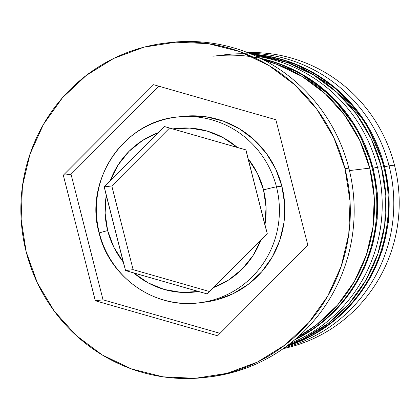 <?xml version="1.0" encoding="UTF-8"?>
<svg xmlns="http://www.w3.org/2000/svg" width="420" height="420" viewBox="0 0 420 420"><rect width="100%" height="100%" fill="white"/><g stroke="black" fill="none" stroke-linecap="round" stroke-linejoin="round"><path stroke-width="0.63" d="M224.464 54.826A149.651 146.381 83.1 0 1 384.426 166.367A11.225 0.31 -14.3 0 1 384.678 166.373A11.225 0.31 165.7 0 0 384.426 166.367A149.651 146.381 -96.9 0 0 251.139 54.044M251.554 54.217A149.651 146.381 83.1 0 1 383.654 166.457A149.651 146.381 -96.9 0 0 276.906 58.354M383.654 166.457L384.426 166.367L383.654 166.457A149.651 146.381 83.1 0 1 286.692 346.143A149.651 146.381 -96.9 0 0 383.654 166.457M286.335 346.411A149.651 146.381 -96.9 0 0 384.426 166.367A149.651 146.381 83.1 0 1 314.233 334.299M212.882 56.217A149.651 146.381 83.1 0 1 372.844 167.759A11.225 0.31 -14.3 0 1 373.091 167.769A11.225 0.31 165.7 0 0 372.844 167.759A149.651 146.381 -96.9 0 0 260.615 58.364M261.571 58.842A149.651 146.381 83.1 0 1 372.073 167.853A149.651 146.381 -96.9 0 0 275.814 62.869M372.073 167.853L372.844 167.759L372.073 167.853A149.651 146.381 83.1 0 1 295.328 339.276A149.651 146.381 -96.9 0 0 372.073 167.853M294.514 339.964A149.651 146.381 -96.9 0 0 372.844 167.759A149.651 146.381 83.1 0 1 311.729 330.099M99.346 233.079A93.534 91.486 83.1 0 1 176.726 117.096A93.534 91.486 83.1 0 1 276.46 186.837A93.534 91.486 83.1 0 1 199.085 302.82A93.534 91.486 83.1 0 1 99.346 233.079A11.225 0.31 -14.3 0 1 99.099 233.074A11.225 0.31 -14.3 0 1 107.657 230.585A82.309 80.509 83.1 0 1 106.276 195.521L104.234 186.869L110.282 180.663A82.309 80.509 83.1 0 1 158.046 132.767L164.414 126.525L172.662 128.951A82.309 80.509 83.1 0 1 237.358 147.488L245.926 149.877L247.968 158.524A82.309 80.509 83.1 0 1 263.519 189.893A11.225 0.31 -14.3 0 1 276.46 186.837A93.534 91.486 -96.9 0 0 174.158 117.442M181.734 116.492L187.934 115.936L205.863 116.755L223.309 121.133L239.6 128.893L254.111 139.75L266.291 153.274L275.662 168.956L281.867 186.186L276.46 186.837L281.867 186.186A93.534 91.486 -96.9 0 0 182.133 116.445L176.726 117.096C123.07 121.795 84 181.209 99.099 233.074C109.216 276.964 154.639 309.178 199.085 302.82L204.488 302.169A93.534 91.486 -96.9 0 0 281.867 186.186L284.671 204.309L283.962 222.621L279.772 240.419L272.26 257.024L261.713 271.793L248.535 284.161L233.237 293.659L216.405 299.906L204.12 302.216M247.59 52.61A149.651 146.381 83.1 0 1 394.469 165.154A149.651 146.381 -96.9 0 0 247.59 52.61M389.062 165.805A149.651 146.381 -96.9 0 0 249.118 53.214A149.651 146.381 83.1 0 1 389.062 165.805L394.469 165.154L389.062 165.805A149.651 146.381 83.1 0 1 284.566 347.697A149.651 146.381 -96.9 0 0 389.062 165.805L384.788 166.814L389.062 165.805M377.475 167.202A149.651 146.381 -96.9 0 0 255.875 56.112A149.651 146.381 83.1 0 1 377.475 167.202L381.339 166.735A149.651 146.381 -96.9 0 0 252.95 54.815L259.733 55.645L287.642 62.648L313.709 75.07L336.929 92.437L356.412 114.077L371.406 139.167L381.339 166.735L377.475 167.202A149.651 146.381 83.1 0 1 290.441 343.282A149.651 146.381 -96.9 0 0 377.475 167.202L373.207 168.21L377.475 167.202M167.444 42.856A168.357 164.682 83.1 0 1 348.852 168.158A168.357 164.682 -96.9 0 0 169.328 42.62L166.131 43.003M349.451 170.578L369.752 168.131A149.651 146.381 -96.9 0 0 264.763 60.491L276.061 64.04L302.127 76.461L325.348 93.828L344.831 115.474L359.825 140.564L369.752 168.131L349.451 170.578M344.988 168.62L348.852 168.158L344.988 168.62L333.816 137.603L316.948 109.379L295.029 85.029L268.91 65.494L239.584 51.518L208.184 43.643L175.917 42.168L144.018 47.155L113.72 58.406L86.184 75.495L62.465 97.76L43.48 124.346L29.957 154.234L22.412 186.275L21.137 219.24L26.187 251.853A168.357 164.682 83.1 0 1 165.464 43.087A168.357 164.682 83.1 0 1 344.988 168.62A168.357 164.682 83.1 0 1 205.711 377.391A168.357 164.682 83.1 0 1 26.187 251.853L37.359 282.87L54.227 311.094L76.141 335.444L102.265 354.979L131.591 368.954L162.992 376.829L195.258 378.305L227.157 373.317L257.455 362.066L284.991 344.978L308.711 322.712L327.695 296.126L341.219 266.238L348.763 234.197L350.038 201.238L344.988 168.62M201.647 302.474A93.534 91.486 -96.9 0 0 276.46 186.837A11.225 0.31 165.7 0 0 263.519 189.893A82.309 80.509 83.1 0 1 264.899 224.957L267.257 233.567L260.894 239.809A82.309 80.509 83.1 0 1 213.129 287.705L207.081 293.911L133.817 272.99L148.16 282.891L164.22 289.459L181.267 292.378L198.513 291.522L125.57 270.559L133.13 269.651L209.396 291.496L133.13 269.651L125.57 270.559L106.276 195.521L105.115 213.119L107.657 230.585L113.783 247.112L123.207 261.949L104.234 186.869L111.799 185.955L133.13 269.651L111.799 185.955L104.234 186.869L158.046 132.767L142.543 140.459L129.024 151.363L118.099 164.971L110.282 180.663L164.414 126.525L237.358 147.488L223.015 137.582L206.95 131.019L189.908 128.095L172.662 128.951L245.926 149.877L264.899 224.957L266.06 207.359L263.519 189.893L257.392 173.36L247.968 158.524L267.257 233.567L213.129 287.705L228.627 280.014L242.151 269.11L253.076 255.502L260.894 239.809L207.081 293.911L198.513 291.522A82.309 80.509 83.1 0 1 133.817 272.99L125.57 270.559L123.207 261.949A82.309 80.509 83.1 0 1 107.657 230.585A11.225 0.31 165.7 0 0 99.099 233.074M153.589 84.698L275.856 119.721L307.855 245.264L217.586 335.78L95.319 300.752L63.32 175.214L153.589 84.698L275.856 119.721L307.855 245.264L217.586 335.78L95.319 300.752L103.042 299.822L220.022 333.333L103.042 299.822L95.319 300.752L63.32 175.214L71.043 174.279L103.042 299.822L71.043 174.279L63.32 175.214L153.589 84.698M206.425 377.302L209.57 376.924A168.357 164.682 -96.9 0 0 348.852 168.158A168.357 164.682 83.1 0 1 207.711 377.139M298.043 336.913A149.651 146.381 -96.9 0 0 369.752 168.131L374.241 197.122L373.107 226.422L366.403 254.903L354.38 281.468L337.507 305.104L316.423 324.896L298.037 336.919M287.91 345.235A149.651 146.381 -96.9 0 0 381.339 166.735L385.822 195.731L384.694 225.026L377.99 253.507L365.967 280.077L349.088 303.707L328.01 323.5L303.529 338.688L287.905 345.235M283.227 348.647A149.651 146.381 -96.9 0 0 394.469 165.154A149.651 146.381 83.1 0 1 283.227 348.647M158.876 86.21L71.043 174.279L158.876 86.21M169.543 128.053L111.799 185.955L169.543 128.053M251.113 54.033L296.116 64.27L335.822 88.2L366.334 123.417L384.678 166.367L389.099 194.381L388.258 222.763L382.163 250.483L371.023 276.518L355.226 299.922L335.339 319.835L312.086 335.528L286.314 346.427M260.521 58.317L298.982 72.439L332.162 96.773L357.509 129.412L373.091 167.764L377.323 193.09L377.239 218.809L372.834 244.136L364.229 268.317L351.661 290.63L335.506 310.401L316.239 327.033L294.436 340.032"/></g></svg>
